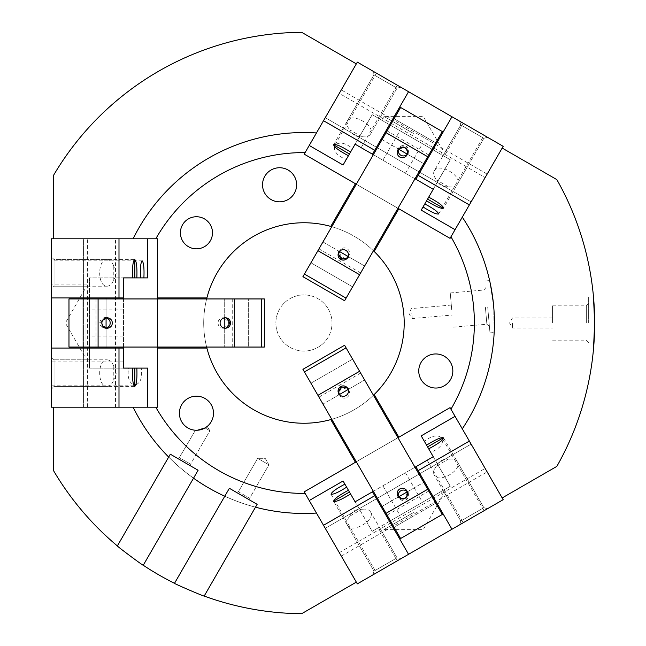 <?xml version="1.0" encoding="UTF-8"?>
<svg xmlns="http://www.w3.org/2000/svg" width="646" height="646" viewBox="0 0 646 646"><rect width="100%" height="100%" fill="white"/><g stroke="black" fill="none" stroke-linecap="round" stroke-linejoin="round"><path stroke-width="0.48" stroke-dasharray="3.23 2.42" d="M305.106 152.585A170.415 170.415 0 0 0 303.951 152.585A170.415 170.415 0 0 1 305.106 152.585L316.451 132.947A190.465 190.465 0 0 0 303.951 132.535A190.465 190.465 0 0 1 316.451 132.947L356.334 63.865L316.451 132.947A190.465 190.465 0 0 0 303.951 132.535A190.465 190.465 0 0 1 316.451 132.947L305.106 152.585A170.415 170.415 0 0 0 303.951 152.585A170.415 170.415 0 0 0 155.799 238.794L133.116 238.794A190.465 190.465 0 0 1 303.951 132.535A190.465 190.465 0 0 0 133.116 238.794L157.6 238.794L157.6 407.206L133.116 407.206A190.465 190.465 0 0 0 303.951 513.465A190.465 190.465 0 0 1 133.116 407.206A190.465 190.465 0 0 0 316.451 513.053L304.209 491.848L450.052 407.642L462.294 428.847A190.465 190.465 0 0 0 462.294 217.153A190.465 190.465 0 0 1 462.294 428.847A190.465 190.465 0 0 0 462.294 217.153L450.052 238.358L304.209 154.152L316.451 132.947A190.465 190.465 0 0 0 133.116 238.794L53.343 238.794L147.571 238.794L87.428 238.794L87.428 407.206L51.341 407.206L51.341 238.794L87.428 238.794M452.838 370.998A17.038 17.038 0 0 0 435.792 353.951A17.038 17.038 0 0 0 418.753 370.998A17.038 17.038 0 0 0 435.792 388.036A17.038 17.038 0 0 0 452.838 370.998M296.619 184.78A17.038 17.038 0 0 0 279.573 167.742A17.038 17.038 0 0 0 262.534 184.78A17.038 17.038 0 0 0 279.573 201.827A17.038 17.038 0 0 0 296.619 184.78M213.495 413.222A17.038 17.038 0 0 0 196.449 396.176A17.038 17.038 0 0 0 179.41 413.222A17.038 17.038 0 0 0 196.449 430.26A17.038 17.038 0 0 0 213.495 413.222M196.449 216.741A16.037 16.037 0 0 0 180.412 232.778A16.037 16.037 0 0 0 196.449 248.823A16.037 16.037 0 0 0 212.494 232.778A16.037 16.037 0 0 0 196.449 216.741M190.602 464.159L179.346 457.659L195.431 430.228L179.346 457.659L190.602 464.159L191.159 466.234L177.27 458.216L179.346 457.659L190.602 464.159L179.346 457.659L177.27 458.216L191.159 466.234L177.27 458.216L191.159 466.234L190.602 464.159L209.893 430.745L205.032 427.943C200.107 429.994 196.82 430.753 195.189 430.212C196.82 430.753 200.107 429.994 205.032 427.943L209.893 430.745L205.032 427.943C200.107 429.994 196.82 430.753 195.189 430.212C196.82 430.753 200.107 429.994 205.032 427.943L209.893 430.745L190.602 464.159M207.213 426.433L209.893 430.745L207.213 426.433M257.673 458.329L268.93 464.829L257.673 458.329L265.175 458.329L268.93 464.829L249.639 498.244L238.382 491.743L257.673 458.329L268.93 464.829L257.673 458.329L265.175 458.329L268.93 464.829L249.639 498.244L250.196 500.319L236.307 492.3L238.382 491.743L257.673 458.329M249.639 498.244L238.382 491.743L249.639 498.244L250.196 500.319L236.307 492.3L238.382 491.743L249.639 498.244M155.799 407.206A170.415 170.415 0 0 0 303.951 493.415A170.415 170.415 0 0 1 155.799 407.206L133.116 407.206L155.799 407.206A170.415 170.415 0 0 0 303.951 493.415A170.415 170.415 0 0 0 305.106 493.415L304.209 491.848L450.052 407.642L450.956 409.209A170.415 170.415 0 0 0 450.956 236.791L462.294 217.153A190.465 190.465 0 0 1 462.294 428.847L450.956 409.209A170.415 170.415 0 0 0 450.956 236.791L450.052 238.358L304.209 154.152L450.052 238.358L462.294 217.153A190.465 190.465 0 0 1 462.294 428.847L502.184 497.937L450.052 407.642L304.209 491.848L316.451 513.053A190.465 190.465 0 0 1 133.116 407.206L53.343 407.206L133.116 407.206A190.465 190.465 0 0 0 168.671 457.069L170.326 454.203L198.104 470.248L193.525 478.185A190.465 190.465 0 0 0 224.776 496.225L229.362 488.287L257.14 504.324L255.485 507.191A190.465 190.465 0 0 0 316.451 513.053A190.465 190.465 0 0 1 303.951 513.465A190.465 190.465 0 0 0 316.451 513.053L356.334 582.135L309.224 500.537L339.295 552.621L485.138 468.415L503.186 499.673L357.335 583.871L339.295 552.621M305.106 493.415A170.415 170.415 0 0 1 303.951 493.415A170.415 170.415 0 0 0 305.106 493.415L316.451 513.053M157.6 297.935L206.89 297.935A100.243 100.243 0 0 0 303.951 423.243A100.243 100.243 0 0 0 404.194 323A100.243 100.243 0 0 0 303.951 222.757A100.243 100.243 0 0 0 206.89 348.065A100.243 100.243 0 0 0 374.187 394.528L398.832 437.221M359.604 371.272L373.445 395.247A100.243 100.243 0 0 0 330.784 226.415L355.429 183.722M115.497 407.206L115.497 238.794L83.415 238.794L83.415 407.206L115.497 407.206L83.415 407.206L115.497 407.206L83.415 407.206L83.415 238.794L115.497 238.794L83.415 238.794L115.497 238.794L115.497 407.206M487.149 174.113L341.298 89.907L325.261 117.685L471.104 201.891L487.149 174.113L471.104 201.891L487.149 174.113L471.104 201.891L325.261 117.685L341.298 89.907L325.261 117.685L341.298 89.907L487.149 174.113M341.298 556.093L487.149 471.887L471.104 444.109L325.261 528.315L341.298 556.093L325.261 528.315L341.298 556.093L325.261 528.315L471.104 444.109L487.149 471.887L471.104 444.109L487.149 471.887L341.298 556.093M512.464 323L512.464 328.015L512.464 323M552.556 323L552.556 305.824L552.556 323M586.318 323L586.318 305.824L586.318 323M588.651 323L588.651 296.934L588.651 323M411.809 313.56L412.245 318.559L411.809 313.56M451.748 310.072L450.254 292.961L451.748 310.072M485.38 307.125L486.874 324.235L485.38 307.125M487.698 306.923L489.975 332.892L487.698 306.923M493.689 306.398L489.636 280.59L493.689 306.398L494.182 332.52L493.689 306.398M303.951 132.535A190.465 190.465 0 0 0 133.116 238.794A190.465 190.465 0 0 1 303.951 132.535M462.302 428.774A190.425 190.425 0 0 0 462.302 217.226L450.068 238.406L304.153 154.16L316.379 132.979A190.425 190.425 0 0 0 133.181 238.754L157.64 238.754L157.64 407.246L133.181 407.246A190.425 190.425 0 0 0 316.379 513.021L304.153 491.84L450.068 407.594L462.302 428.774A190.425 190.425 0 0 0 462.302 217.226L450.068 238.406L304.153 154.16L316.379 132.979A190.425 190.425 0 0 0 133.181 238.754L157.64 238.754L157.64 407.246L133.181 407.246A190.425 190.425 0 0 0 316.379 513.021L304.153 491.84L450.068 407.594L462.302 428.774M155.799 238.794A170.415 170.415 0 0 1 303.951 152.585A170.415 170.415 0 0 0 155.799 238.794L157.6 238.794L157.6 407.206L157.6 238.794L133.116 238.794M397.968 437.722L356.293 461.777M356.293 184.223L397.968 208.278M157.6 347.055L157.6 298.945M502.184 497.937L556.852 466.372A290.708 290.708 0 0 0 556.852 179.628L502.184 148.063L462.294 217.153L502.184 148.063M330.784 419.585L355.429 462.278M374.187 251.472L398.832 208.779M157.6 348.065L206.89 348.065M356.334 582.135L301.666 613.7A290.708 290.708 0 0 1 53.343 470.328L53.343 407.206M53.343 238.794L53.343 175.672A290.708 290.708 0 0 1 301.666 32.3L356.334 63.865M450.956 409.209A170.415 170.415 0 0 0 450.956 236.791M236.307 492.3L250.196 500.319L236.307 492.3M332.02 323A28.069 28.069 0 0 0 303.951 294.931A28.069 28.069 0 0 0 275.882 323A28.069 28.069 0 0 0 303.951 351.069A28.069 28.069 0 0 0 332.02 323A28.069 28.069 0 0 0 303.951 294.931A28.069 28.069 0 0 0 275.882 323A28.069 28.069 0 0 0 303.951 351.069A28.069 28.069 0 0 0 332.02 323M224.259 328.103L224.259 347.055L248.322 347.055L248.322 298.945L224.259 298.945L224.259 317.897M348.218 256.535L364.635 266.015L352.603 286.848L364.635 266.015L348.315 256.591L341.371 258.182L339.287 251.375L339.005 251.9M338.762 252.287L339.279 251.383L322.968 241.959L310.936 262.793L322.968 241.959L339.376 251.431M374.187 394.528A100.243 100.243 0 0 0 373.445 250.753L359.604 274.728M348.218 389.465L364.635 379.985L352.603 359.152L310.936 383.207L322.968 404.041L339.376 394.569M339.005 394.1L339.287 394.625L322.968 404.041L310.936 383.207L322.968 404.041L310.936 383.207L352.603 359.152L364.635 379.985L352.603 359.152L364.635 379.985L348.315 389.409L348 388.908M373.445 395.247L344.584 345.263L302.917 369.318L317.929 395.328M234.328 347.055L206.639 347.055A100.243 100.243 0 0 0 331.778 419.302M206.639 347.055L264.359 347.055L264.359 298.945L234.328 298.945M317.929 250.672L331.778 226.698A100.243 100.243 0 0 0 206.639 298.945M331.778 226.698L302.917 276.682L344.584 300.737L373.445 250.753M330.784 226.415A100.243 100.243 0 0 0 206.89 297.935M224.848 317.808L224.259 317.784L224.259 298.945L248.322 298.945L224.259 298.945L248.322 298.945L248.322 347.055L224.259 347.055L248.322 347.055L224.259 347.055L224.259 328.216L224.848 328.192M407.933 153.328L407.408 154.232L423.728 163.656L407.319 154.184A5.216 5.208 -150 0 0 406.019 146.214A5.216 5.208 -150 0 0 398.469 149.073L382.061 139.601L394.092 118.767L382.061 139.601L398.388 149.016C397.944 147.401 400.375 146.658 405.688 146.795C408.474 151.148 409.047 153.627 407.416 154.224L405.317 147.425L398.38 149.024L397.863 149.912M435.759 142.823L423.728 163.656L435.759 142.823L394.092 118.767L435.759 142.823M348 257.092L348.832 255.695A5.216 5.208 -150 0 0 346.918 248.581A5.216 5.208 -150 0 0 339.804 250.486A5.216 5.208 -150 0 0 341.71 257.601A5.216 5.208 -150 0 0 348.832 255.695M310.936 262.793L352.603 286.848L310.936 262.793M304.419 274.082L400.609 107.478M346.086 298.137L442.276 131.534M85.046 323L85.046 357.085L85.046 323M89.431 323L89.431 357.085L89.431 323M147.571 238.794L147.571 277.893L89.431 277.893L89.431 286.202L54.054 286.202L54.054 259.555L107.107 259.555C97.223 258.909 97.223 286.848 107.107 286.202L54.054 286.202L51.341 288.915L51.341 256.842L54.054 259.555L134.554 259.555M134.554 386.445L54.054 386.445L54.054 359.798L107.107 359.798C97.223 359.152 97.223 387.091 107.107 386.445L54.054 386.445L51.341 389.158L51.341 357.085L54.054 359.798L89.431 359.798L89.431 368.107L132.6 368.107L123.515 368.107L123.515 361.09L51.341 361.09L51.341 385.153L134.885 385.153C140.513 383.385 142.621 377.708 141.199 368.107L128.57 368.107C127.149 377.708 129.257 383.385 134.885 385.153M51.341 288.915L51.341 256.842L54.054 259.555L54.054 286.202L54.054 259.555L54.054 286.202L51.341 288.915L51.341 256.842L51.341 288.915M54.054 386.445L54.054 359.798L54.054 386.445L51.341 389.158L51.341 357.085L54.054 359.798L54.054 386.445M89.431 284.91L89.431 277.893L140.44 277.893L89.431 277.893L89.431 284.91L51.341 284.91L51.341 260.847L51.341 284.91M142.177 260.847L51.341 260.847M106.073 317.889L106.073 298.945L82.01 298.945L82.01 347.055L106.073 347.055L106.073 328.111M106.073 297.935L82.01 297.935L106.073 297.935M82.01 348.065L106.073 348.065L82.01 348.065M51.341 385.153L51.341 361.09M123.515 361.09L123.515 368.107L128.57 368.107M89.431 286.202L89.431 277.974L123.515 277.974L123.515 368.107L89.431 368.107L89.431 277.893L123.515 277.893L123.515 297.935L89.431 297.935L89.431 359.798M123.515 298.945L123.515 347.055M51.341 348.065L123.515 348.065L123.515 368.107L89.431 368.026M141.199 368.107L147.571 368.107L147.571 407.206L87.428 407.206M51.341 357.085L51.341 389.158L51.341 357.085M89.431 277.974L89.431 297.935L51.341 297.935M133.116 407.206L147.571 407.206M123.515 297.935L123.515 277.974M113.785 366.508L113.785 379.735C116.934 375.326 116.934 370.917 113.785 366.508C112.251 362.212 110.022 359.975 107.107 359.798M107.107 386.445C110.022 386.268 112.251 384.031 113.785 379.735M113.785 266.265L113.785 279.492C116.934 275.083 116.934 270.674 113.785 266.265C112.251 261.969 110.022 259.732 107.107 259.555M107.107 286.202C110.022 286.025 112.251 283.788 113.785 279.492M123.515 368.026L123.515 348.065M106.073 317.897A5.216 5.208 90 0 0 99.815 323A5.216 5.208 90 0 0 105.023 328.216L106.065 328.216L106.073 347.055L82.01 347.055L82.01 298.945L106.073 298.945L106.073 317.784L101.22 323L106.065 328.216C104.886 329.403 103.029 327.667 100.485 323C102.867 318.405 104.725 316.669 106.065 317.784L107.099 317.784M105.023 328.216A5.216 5.208 90 0 0 106.073 328.103M218.025 323A5.216 5.208 90 0 0 223.233 328.216A5.216 5.208 90 0 0 228.442 323A5.216 5.208 90 0 0 223.233 317.784A5.216 5.208 90 0 0 218.025 323M224.259 317.784L229.112 323L224.259 328.216M261.355 347.055L68.977 347.055M261.355 298.945L68.977 298.945M413.408 133.423L383.885 116.385L413.408 133.423M411.211 137.218L440.733 154.257L411.211 137.218M462.294 217.153L455.067 229.669L421.208 210.128L450.278 159.772L443.083 155.613L460.768 124.977L483.854 138.301L457.328 184.247C462.827 176.011 438.626 162.041 434.241 170.924L460.768 124.977L459.782 121.27L487.56 137.307L483.854 138.301L443.6 208.02M333.707 144.567L373.953 74.855L397.04 88.179L370.513 134.126C376.012 125.889 351.812 111.919 347.427 120.802L373.953 74.855L372.968 71.149L400.746 87.186L397.04 88.179L379.347 118.824L372.153 114.665L350.568 152.044L355.106 144.179L361.187 147.692L397.274 85.183L376.44 73.151L334.66 145.503C333.376 151.261 337.244 155.928 346.264 159.497L352.579 148.556C344.98 142.532 339.005 141.514 334.66 145.503M459.782 121.27L487.56 137.307L483.854 138.301L460.768 124.977L483.854 138.301L460.768 124.977L459.782 121.27L487.56 137.307L459.782 121.27M373.953 74.855L397.04 88.179L373.953 74.855L372.968 71.149L400.746 87.186L397.04 88.179L373.953 74.855M444.206 156.267L450.278 159.772L424.777 203.95L450.278 159.772L444.206 156.267L463.255 123.273L484.088 135.305L463.255 123.273M438.666 213.971L484.088 135.305M424.6 164.157L436.631 143.323L424.6 164.157M393.22 118.266L381.188 139.1L393.22 118.266M376.44 73.151L397.274 85.183M361.187 147.692L355.106 144.179L352.579 148.556M443.083 155.613L450.214 159.732L433.167 189.246L355.106 144.179L372.153 114.665L450.278 159.772L433.24 189.286L415.879 179.265L432.917 149.751L379.347 118.824M415.007 178.764L373.34 154.709M408.555 91.7L372.467 154.2L355.106 144.179L372.217 114.705M346.264 159.497L343.074 165.013L309.224 145.463L357.335 62.129L503.186 146.327L485.138 177.585L339.295 93.379M400.746 87.186L372.968 71.149L400.746 87.186M450.214 159.732L432.917 149.751L451.966 116.756M316.451 132.947L309.224 145.463M415.879 179.265L433.167 189.246M361.356 136.556L349.906 129.943C352.151 134.869 355.962 137.073 361.356 136.556C365.846 137.372 368.898 136.564 370.513 134.126M347.427 120.802C346.127 123.41 346.95 126.463 349.906 129.943M448.171 186.678L436.72 180.064C438.965 184.99 442.776 187.195 448.171 186.678C452.66 187.493 455.713 186.686 457.328 184.247M434.241 170.924C432.941 173.54 433.765 176.584 436.72 180.064M355.179 144.219L372.467 154.2M455.067 229.669L485.138 177.585M413.408 512.577L383.885 529.615L413.408 512.577M411.211 508.782L440.733 491.743L411.211 508.782M309.224 500.537L343.074 480.987L372.153 531.335L379.347 527.176L397.04 557.821L373.953 571.145L347.427 525.198C351.812 534.081 376.012 520.111 370.513 511.874L397.04 557.821L400.746 558.814L372.968 574.851L373.953 571.145L333.707 501.433M443.6 437.98L483.854 507.699L460.768 521.023L434.241 475.076C438.626 483.959 462.827 469.989 457.328 461.753L483.854 507.699L487.56 508.693L459.782 524.73L460.768 521.023L443.083 490.387L450.278 486.228L428.702 448.841L433.24 456.714L427.159 460.218L463.255 522.727L484.088 510.695L442.316 438.343C437.972 434.346 431.996 435.364 424.398 441.396L430.712 452.329C439.732 448.76 443.6 444.101 442.316 438.343M400.746 558.814L372.968 574.851L373.953 571.145L397.04 557.821L373.953 571.145L397.04 557.821L400.746 558.814L372.968 574.851L400.746 558.814M483.854 507.699L460.768 521.023L483.854 507.699L487.56 508.693L459.782 524.73L460.768 521.023L483.854 507.699M378.225 527.83L372.153 531.335L346.644 487.157L372.153 531.335L378.225 527.83L397.274 560.817L376.44 572.849L397.274 560.817M331.018 494.182L376.44 572.849M407.933 492.672A5.216 5.208 -30 0 1 406.019 499.786A5.216 5.208 -30 0 1 398.469 496.927L382.061 506.399L394.092 527.233L435.759 503.177L423.728 482.344L407.319 491.816A5.216 5.208 -30 0 1 407.933 492.672L407.416 491.776C409.031 492.195 408.458 494.675 405.688 499.205C400.52 499.439 398.089 498.704 398.388 496.984L405.317 498.575L407.408 491.767L406.891 490.871M381.188 506.9L393.22 527.734L381.188 506.9M436.631 502.677L424.6 481.843L436.631 502.677M484.088 510.695L463.255 522.727M427.159 460.218L433.24 456.714L430.712 452.329M379.347 527.176L372.217 531.295L355.106 501.821L433.24 456.714L450.278 486.228L372.153 531.335L355.106 501.821L372.467 491.8L389.514 521.314L443.083 490.387M373.34 491.291L415.007 467.236M451.966 529.244L415.879 466.735L433.24 456.714L450.214 486.268M424.398 441.396L421.208 435.872L455.067 416.331L485.138 468.415M459.782 524.73L487.56 508.693L459.782 524.73M372.217 531.295L389.514 521.314L408.555 554.3M462.294 428.847L455.067 416.331M372.467 491.8L355.179 501.78M436.72 465.936L448.171 459.322C442.776 458.805 438.965 461.01 436.72 465.936C433.765 469.416 432.941 472.46 434.241 475.076M457.328 461.753C455.713 459.314 452.66 458.507 448.171 459.322M349.906 516.057L361.356 509.444C355.962 508.927 352.151 511.131 349.906 516.057C346.95 519.537 346.127 522.59 347.427 525.198M370.513 511.874C368.898 509.436 365.846 508.628 361.356 509.444M433.167 456.754L415.879 466.735M407.408 491.767L423.728 482.344L435.759 503.177L394.092 527.233L382.061 506.399L398.38 496.976L397.863 496.088M346.918 397.419A5.216 5.208 -30 0 0 348.832 390.305A5.216 5.208 -30 0 0 341.71 388.399A5.216 5.208 -30 0 0 339.804 395.514A5.216 5.208 -30 0 0 346.918 397.419M338.762 393.713L339.279 394.617L341.371 387.818L348.315 389.409L348.832 390.305M346.086 347.863L442.276 514.466M304.419 371.918L400.609 538.522M428.758 154.943L387.091 130.888M360.646 272.927L318.971 248.871M123.515 336.033L89.431 336.033M123.515 309.967L89.431 309.967M96.012 298.945L96.012 347.055M232.245 298.945L232.245 347.055M382.884 160.216L399.931 130.702M405.462 173.249L422.5 143.735M405.462 472.751L422.5 502.265M382.884 485.784L399.931 515.298M387.091 515.112L428.758 491.057M318.971 397.129L360.646 373.073M552.556 317.985L512.464 317.985L509.565 323L512.464 328.015L552.556 328.015M552.556 305.824L586.318 305.824L588.651 303.499M588.651 296.934L593.488 296.934M451.312 305.074L411.365 308.57L408.926 313.819L412.245 318.559L452.184 315.062M450.254 292.961L483.886 290.022L486.002 287.494M485.429 280.962L489.636 280.59M489.975 332.892L494.182 332.52M453.25 327.175L486.874 324.235L489.402 326.351M588.651 349.066L593.488 349.066M552.556 340.176L586.318 340.176L588.651 342.501M398.905 148.112L398.388 149.016M339.279 251.383L339.804 250.486M347.79 257.496L348.307 256.599M407.416 154.224L406.891 155.129M89.431 357.085L85.046 357.085L65.375 323L85.046 288.915L89.431 288.915M106.065 328.216L107.099 328.216M225.309 328.216L223.233 328.216M225.309 317.784L223.233 317.784M105.023 317.784L106.065 317.784M381.697 120.172L383.885 116.385L423.243 116.385L442.922 150.461L440.733 154.257M440.733 491.743L442.922 495.539L423.243 529.615L383.885 529.615L381.697 525.828M347.79 388.504L348.307 389.401M339.279 394.617L339.804 395.514M398.905 497.888L398.388 496.984"/><path stroke-width="0.97" d="M305.106 152.585A170.415 170.415 0 0 0 303.951 152.585A170.415 170.415 0 0 0 155.799 238.794L157.6 238.794L157.6 297.935L206.89 297.935A100.243 100.243 0 0 1 330.784 226.415L355.429 183.722L304.209 154.152L316.451 132.947A190.465 190.465 0 0 0 133.116 238.794L155.799 238.794M418.753 370.998A17.038 17.038 0 0 1 435.792 353.951A17.038 17.038 0 0 1 452.838 370.998A17.038 17.038 0 0 1 435.792 388.036A17.038 17.038 0 0 1 418.753 370.998M262.534 184.78A17.038 17.038 0 0 1 279.573 167.742A17.038 17.038 0 0 1 296.619 184.78A17.038 17.038 0 0 1 279.573 201.827A17.038 17.038 0 0 1 262.534 184.78M179.41 413.222A17.038 17.038 0 0 1 196.449 396.176A17.038 17.038 0 0 1 213.495 413.222A17.038 17.038 0 0 1 196.449 430.26A17.038 17.038 0 0 1 179.41 413.222M196.449 248.823A16.037 16.037 0 0 1 180.412 232.778A16.037 16.037 0 0 1 196.449 216.741A16.037 16.037 0 0 1 212.494 232.778A16.037 16.037 0 0 1 196.449 248.823M195.431 430.228L197.369 430.236L205.032 427.943L207.213 426.433L205.032 427.943L197.369 430.236L195.431 430.228M255.485 507.191A190.465 190.465 0 0 0 316.451 513.053L304.209 491.848L355.429 462.278L330.784 419.585A100.243 100.243 0 0 1 206.89 348.065L157.6 348.065L157.6 407.206L133.116 407.206A190.465 190.465 0 0 0 168.671 457.069L170.326 454.203L198.104 470.248L193.525 478.185A190.465 190.465 0 0 0 224.776 496.225L229.362 488.287L257.14 504.324L204.184 596.056A290.708 290.708 0 0 0 301.666 613.7L356.334 582.135M155.799 407.206A170.415 170.415 0 0 0 303.951 493.415A170.415 170.415 0 0 0 305.106 493.415M374.187 251.472A100.243 100.243 0 0 1 374.187 394.528L398.832 437.221L450.052 407.642L462.294 428.847A190.465 190.465 0 0 0 462.294 217.153L450.052 238.358L398.832 208.779L374.187 251.472A100.243 100.243 0 0 0 373.445 250.753M594.659 323L593.488 296.934L594.659 323L593.488 296.934L594.659 323L593.488 349.066L594.659 323M398.832 437.221L397.968 437.722M356.293 461.777L355.429 462.278M355.429 183.722L356.293 184.223M397.968 208.278L398.832 208.779M157.6 348.065L157.6 347.055M157.6 298.945L157.6 297.935M502.184 497.937L556.852 466.372A290.708 290.708 0 0 0 556.852 179.628L502.184 148.063M53.343 407.206L53.343 470.328A290.708 290.708 0 0 0 117.37 545.927L168.671 457.069M356.334 63.865L301.666 32.3A290.708 290.708 0 0 0 53.343 175.672L53.343 238.794M450.956 409.209A170.415 170.415 0 0 0 450.956 236.791M193.525 478.185L143.251 565.25C143.735 566.219 116.345 545.781 117.37 545.927M204.184 596.056C204.83 596.864 173.427 583.362 174.509 583.298L224.776 496.225M143.251 565.25A290.708 290.708 0 0 0 174.509 583.298M224.259 317.897L224.259 328.103M339.376 394.569L348.218 389.465M317.929 395.328L302.917 369.318L344.584 345.263L359.604 371.272L346.086 347.863L304.419 371.918L317.929 395.328L359.604 371.272L442.276 514.466L400.609 538.522L317.929 395.328M206.639 347.055A100.243 100.243 0 0 0 206.89 348.065M330.784 419.585A100.243 100.243 0 0 0 331.778 419.302M373.445 395.247A100.243 100.243 0 0 0 374.187 394.528M359.604 274.728L344.584 300.737L302.917 276.682L317.929 250.672L304.419 274.082L346.086 298.137L359.604 274.728L317.929 250.672L400.609 107.478L442.276 131.534L359.604 274.728M331.778 226.698A100.243 100.243 0 0 0 330.784 226.415M206.89 297.935A100.243 100.243 0 0 0 206.639 298.945M234.328 298.945L264.359 298.945L264.359 347.055L234.328 347.055L261.355 347.055L261.355 298.945L234.328 298.945L234.328 347.055L68.977 347.055L68.977 298.945L234.328 298.945M339.287 251.375C337.664 251.811 338.238 254.29 341.007 258.82C346.175 259.054 348.606 258.311 348.307 256.599M399.777 157.035A5.216 5.208 30 0 1 397.863 149.912A5.216 5.208 30 0 1 404.985 148.007A5.216 5.208 30 0 1 406.891 155.129A5.216 5.208 30 0 1 399.777 157.035M398.469 149.073A5.216 5.208 -150 0 0 407.319 154.184L398.469 149.073M340.668 259.401A5.216 5.208 30 0 1 338.762 252.287A5.216 5.208 30 0 1 345.876 250.382A5.216 5.208 30 0 1 347.79 257.496A5.216 5.208 30 0 1 340.668 259.401M136.847 277.893L132.6 277.893C132.236 267.468 132.89 261.355 134.554 259.555L134.836 259.668C136.54 261.283 137.218 267.355 136.847 277.893L140.44 277.893C140.053 268.292 140.626 262.615 142.177 260.847C143.719 262.615 144.292 268.292 143.905 277.893L140.44 277.893M134.836 277.893L134.836 259.668M134.836 386.332L134.554 386.445C132.89 384.645 132.236 378.532 132.6 368.107L136.847 368.107C137.218 378.645 136.54 384.717 134.836 386.332L134.836 368.107M82.01 297.935L82.01 298.945M82.01 347.055L82.01 348.065M106.073 348.065L106.073 347.055M106.073 328.111L106.073 317.889M106.073 298.945L106.073 297.935M123.515 347.055L123.515 348.065L51.341 348.065L51.341 238.794L118.993 238.794L118.993 297.935L123.515 297.935L123.515 298.945M147.571 407.206L147.571 368.107L136.847 368.107M143.905 277.893L147.571 277.893L147.571 238.794M118.993 238.794L133.116 238.794M123.515 297.935L123.515 277.893L132.6 277.893M132.6 368.107L123.515 368.107L123.515 348.065M118.993 348.065L118.993 407.206L133.116 407.206M51.341 297.935L118.993 297.935M51.341 348.065L51.341 407.206L118.993 407.206M224.259 328.216C225.446 329.403 227.311 327.667 229.847 323C227.465 318.405 225.607 316.669 224.267 317.784M112.307 323A5.216 5.208 -90 0 1 107.099 328.216A5.216 5.208 -90 0 1 101.89 323A5.216 5.208 -90 0 1 107.099 317.784A5.216 5.208 -90 0 1 112.307 323M106.073 328.103A5.216 5.208 90 0 0 106.073 317.897M230.517 323A5.216 5.208 -90 0 1 225.309 328.216A5.216 5.208 -90 0 1 220.1 323A5.216 5.208 -90 0 1 225.309 317.784A5.216 5.208 -90 0 1 230.517 323M426.57 200.841L428.702 197.159C437.907 202.053 442.873 205.678 443.6 208.02L443.358 208.206C441.105 208.876 435.509 206.421 426.57 200.841L424.777 203.95C433.28 208.408 437.915 211.751 438.666 213.971C436.373 214.424 431.165 212.09 423.041 206.946L424.777 203.95M427.579 199.097L443.358 208.206M333.667 144.874L333.707 144.567C336.098 144.026 341.718 146.521 350.568 152.044L348.436 155.726C339.134 150.776 334.216 147.159 333.667 144.874L349.446 153.982M436.631 143.323L435.759 142.823M394.092 118.767L393.22 118.266M381.188 139.1L382.061 139.601M423.728 163.656L424.6 164.157M373.34 154.709L372.467 154.2L408.555 91.7L451.966 116.756L503.186 146.327L469.359 204.919L418.14 175.349L415.879 179.265L415.007 178.764M309.224 145.463L343.074 165.013L348.436 155.726M423.041 206.946L421.208 210.128L455.067 229.669M469.359 204.919L462.294 217.153M415.879 179.265L433.24 189.286L428.702 197.159M350.568 152.044L355.106 144.179L372.467 154.2M374.728 150.292L323.509 120.713L316.451 132.947M451.966 116.756L418.14 175.349M408.555 91.7L357.335 62.129L323.509 120.713M348.436 490.274L350.568 493.956C341.718 499.479 336.098 501.974 333.707 501.433L333.667 501.126C334.216 498.841 339.134 495.224 348.436 490.274L346.644 487.157C338.528 492.3 333.32 494.634 331.018 494.182C331.769 491.961 336.405 488.618 344.907 484.161L346.644 487.157M349.446 492.018L333.667 501.126M443.358 437.794L443.6 437.98C442.873 440.322 437.907 443.947 428.702 448.841L426.57 445.159C435.509 439.579 441.105 437.124 443.358 437.794L427.579 446.903M393.22 527.734L394.092 527.233M435.759 503.177L436.631 502.677M424.6 481.843L423.728 482.344M407.319 491.816L398.469 496.927A5.216 5.208 -30 0 1 407.319 491.816M382.061 506.399L381.188 506.9M415.007 467.236L415.879 466.735L451.966 529.244L357.335 583.871L323.509 525.287L374.728 495.708L372.467 491.8L373.34 491.291M455.067 416.331L421.208 435.872L426.57 445.159M344.907 484.161L343.074 480.987L309.224 500.537M323.509 525.287L316.451 513.053M372.467 491.8L355.106 501.821L350.568 493.956M428.702 448.841L433.24 456.714L415.879 466.735M418.14 470.651L469.359 441.081L462.294 428.847M408.555 554.3L374.728 495.708M451.966 529.244L503.186 499.673L469.359 441.081M348.315 389.409C348.751 387.786 346.313 387.043 341.007 387.18C338.221 391.533 337.648 394.012 339.279 394.617M399.777 488.965A5.216 5.208 150 0 1 406.891 490.871A5.216 5.208 150 0 1 404.985 497.993A5.216 5.208 150 0 1 397.863 496.088A5.216 5.208 150 0 1 399.777 488.965M340.668 386.599A5.216 5.208 150 0 1 347.79 388.504A5.216 5.208 150 0 1 345.876 395.618A5.216 5.208 150 0 1 338.762 393.713A5.216 5.208 150 0 1 340.668 386.599M427.725 156.744L386.05 132.68M98.087 298.945L98.087 347.055M386.05 513.32L427.725 489.256M339.376 251.431L348.218 256.535"/></g></svg>
